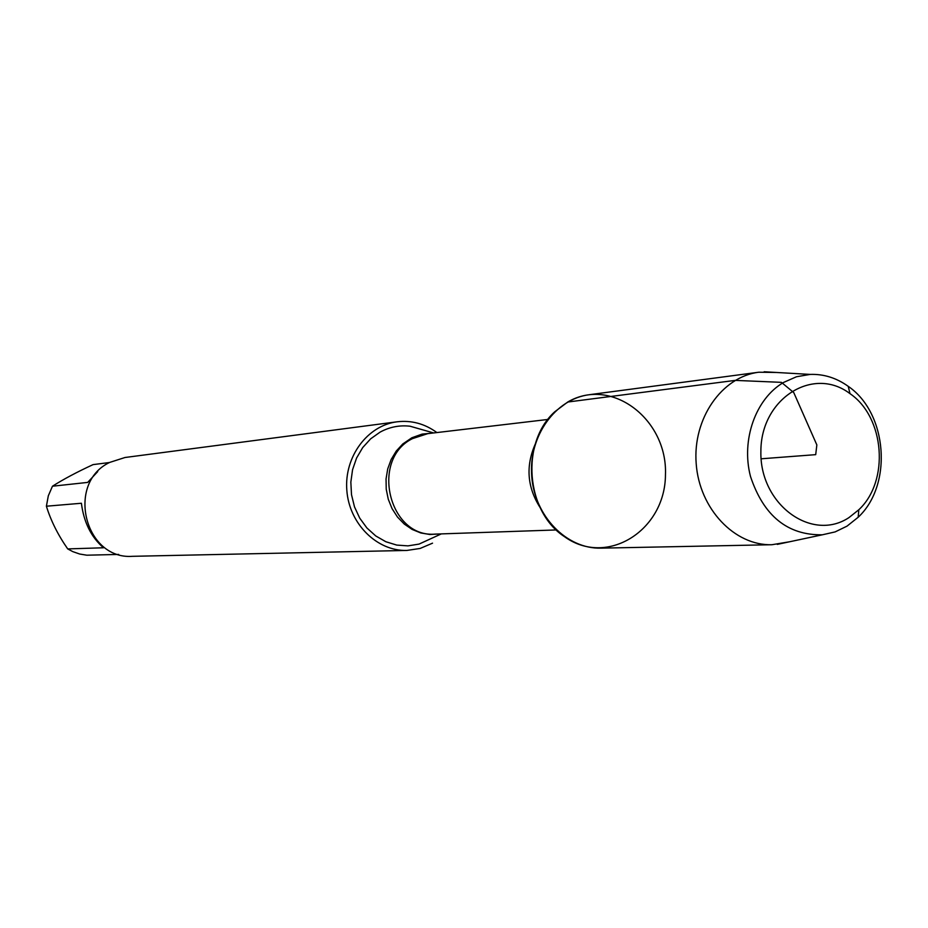 <?xml version="1.0" encoding="UTF-8"?>
<svg xmlns="http://www.w3.org/2000/svg" width="928" height="928" viewBox="0 0 928 928"><rect width="100%" height="100%" fill="white"/><g stroke="black" fill="none" stroke-linecap="round" stroke-linejoin="round"><path stroke-width="1.39" d="M424.943 430.464L410.106 426.23C399.585 425.001 389.574 426.961 380.097 432.123L370.655 438.828L362.697 447.586L356.572 458.038L352.559 469.719L350.842 482.119L351.503 494.694L354.496 506.874L359.716 518.126L366.896 527.962L375.747 535.943L385.839 541.732L396.743 545.084L407.984 545.873L419.073 544.086L433.098 537.66M432.541 543.17L420.14 548.448L406.893 550.443C377.012 551.348 349.183 523.798 346.828 490.32C344.091 456.854 367.43 425.418 397.114 421.799C411.51 420.129 424.769 423.713 436.891 432.564M567.716 402.033L554.782 411.754C520.446 442.54 525.666 511.27 564.27 536.523C606.703 567.414 665.179 530.619 665.457 474.904C667.754 419.328 611.436 376.269 567.716 402.033L735.231 380.387L781.422 382.348L793.765 392.59L816.849 444.93L815.7 454.65L761.111 458.803M397.114 421.799L124.99 457.504L109.713 462.411C65.772 482.954 84.61 559.978 132.507 556.313L406.893 550.443M118.714 554.434L86.803 555.199L79.704 554.028L72.86 551.65L67.709 548.912L103.495 547.775C91.176 537.138 83.81 522.302 81.397 503.254L46.4 506.212L48.314 495.83L52.467 486.214C63.371 479.289 76.908 472.085 93.078 464.615L109.504 462.515M67.709 548.912C57.942 534.876 50.831 520.654 46.4 506.212M52.467 486.214L87.673 482.409L97.718 471.598M776.643 372.476L758.814 372.221L589.408 394.69C555.304 398.878 528.473 436.276 531.732 476.25C534.563 516.246 566.73 549.167 601.077 548.146L771.934 544.724L789.531 541.778M758.814 372.221C721.717 376.756 692.543 418.725 696.197 463.733C699.387 508.776 734.582 545.85 771.934 544.724M847.02 526.141L835.096 531.918L822.37 534.795C787.559 535.375 763.593 515.898 750.474 476.389C740.973 439.895 755.659 398.704 783.568 382.44L796.502 376.745L810.167 374.413C823.786 373.938 836.464 377.916 848.227 386.338C887.481 413.03 892.956 484.926 858.18 517.244L847.02 526.141M848.923 517.627L858.818 509.75C889.674 481.145 884.825 417.264 849.99 393.646C813.218 365.562 760.693 398.599 760.879 451.449C759.591 504.24 811.582 542.393 848.923 517.627M438.99 533.971L429.884 534.493L420.813 532.962L412.16 529.447L404.283 524.065L397.486 517.047L392.08 508.66L388.275 499.252L386.234 489.218L386.048 478.964L387.718 468.907L391.164 459.476L396.256 451.043L402.775 443.967L411.846 437.772L422.101 434.107L431.334 433.214M547.891 419.456L427.762 433.643L412.45 438.631C369.901 459.488 389.041 538.402 435.406 534.099L556.301 529.946M540.154 507.628C527.174 487.27 525.55 466.042 535.317 443.955M433.631 432.947L410.106 426.23M441.31 533.89L419.073 544.086M810.167 374.413L764.138 371.757M822.37 534.795L777.27 544.388M849.99 393.646L848.227 386.338M858.818 509.75L858.18 517.244"/></g></svg>
